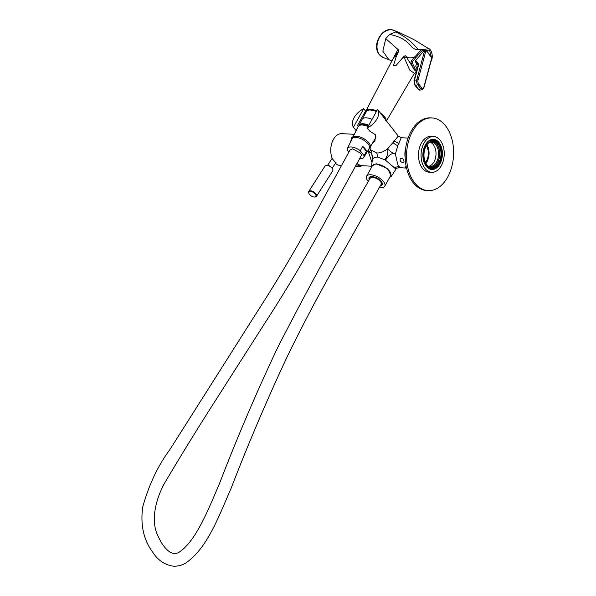 <?xml version="1.0" encoding="UTF-8"?>
<svg xmlns="http://www.w3.org/2000/svg" width="596" height="596" viewBox="0 0 596 596"><rect width="100%" height="100%" fill="white"/><g stroke="black" fill="none" stroke-linecap="round" stroke-linejoin="round"><path stroke-width="0.89" d="M365.512 110.975L363.709 108.636A15.012 9.171 142.4 0 0 353.45 127.216L355.991 130.509L358.189 126.523L357.451 125.57L365.512 110.975L364.871 114.305M386.752 121.264L377.588 109.373A15.012 9.171 142.4 0 1 367.33 127.954L369.87 131.247L375.428 134.733L374.951 140.76L372.411 143.338M369.892 148.546L371.174 150.207L376.828 152.993C380.397 153.083 384.018 151.645 387.691 148.672C390.052 151.473 392.615 153.254 395.386 154.006L397.785 164.585L398.746 166.075L400.221 167.729L406.524 168.065M408.118 138.078L401.25 137.713L397.793 145.744C397.912 145.968 393.144 143.241 393.055 142.489L387.691 148.672C388.249 153.083 387.266 156.763 384.733 159.706L377.581 157.098L376.828 152.993M393.055 142.489L398.24 136.134L401.25 137.713M357.041 163.185A15.012 9.692 93 0 0 359.075 164.809A15.012 9.692 93 0 0 362.018 165.695L371.546 166.202M372.016 162.462L368.604 152.583L368.522 149.663M397.793 145.744L395.386 154.006C392.228 152.598 388.935 154.669 385.515 160.235L384.733 159.706M405.183 157.784A15.012 9.692 -87 0 1 405.697 148.151M406.465 167.804L405.116 166.895L406.219 166.679M402.941 162.671C400.668 162.015 399.774 160.659 400.259 158.596C402.65 157.821 403.894 159.02 403.999 162.179L402.941 162.671M356.93 163.393A14.557 9.394 93 0 0 358.241 164.332L359.075 164.809M370.988 149.969L368.604 152.583C371.114 151.429 372.433 153.746 372.552 159.542L371.219 150.266M372.276 160.406L372.552 159.542M398.746 166.075L394.492 167.856L395.908 169.182C396.303 168.176 397.741 167.692 400.221 167.729M394.492 167.856L385.515 160.235M389.59 177.519L391.348 176.289L387.676 168.675L376.218 163.736L371.539 166.232L371.569 167.238M372.805 159.072C373.476 157.761 375.07 157.106 377.581 157.098M377.588 109.373L367.33 127.954M353.45 127.216L363.709 108.636M426.959 144.761A13.149 8.486 -87 0 1 428.07 147.234A13.149 8.486 -87 0 1 428.114 147.354M427.392 160.957A13.149 8.486 -87 0 1 427.332 161.076A13.149 8.486 -87 0 1 425.969 163.416M426.922 144.821A12.695 8.195 -87 0 1 428.152 147.48A12.695 8.195 -87 0 1 427.444 160.838A12.695 8.195 -87 0 1 425.931 163.356M426.617 145.268A12.054 7.785 -87 0 1 425.678 162.879M425.522 162.559A11.831 7.636 93 0 0 426.393 161.196A11.831 7.636 93 0 0 426.423 145.566M426.878 164.861A13.417 8.664 -87 0 1 424.955 161.196A13.417 8.664 -87 0 1 425.715 146.862A13.417 8.664 -87 0 1 438.053 143.539A13.417 8.664 -87 0 1 439.289 162.552A13.417 8.664 -87 0 1 426.878 164.861M424.933 161.129A13.194 8.515 93 0 0 426.803 164.675A13.194 8.515 93 0 0 431.772 167.58A13.194 8.515 93 0 0 440.973 154.856A13.194 8.515 93 0 0 433.173 141.23A13.194 8.515 93 0 0 426.095 146.132A13.194 8.515 93 0 0 425.686 146.921M431.169 167.513A13.194 8.515 93 0 0 439.759 154.796A13.194 8.515 93 0 0 432.562 141.237M430.059 142.235A12.196 7.867 -87 0 1 435.989 154.595A12.196 7.867 -87 0 1 428.777 166.254M431.333 141.446A12.918 8.337 -87 0 1 439.587 154.789A12.918 8.337 -87 0 1 429.962 167.178M429.232 142.466A12.196 7.867 -87 0 1 431.348 142.139A12.196 7.867 -87 0 1 438.559 154.729A12.196 7.867 -87 0 1 430.051 166.485A12.196 7.867 -87 0 1 427.98 165.934M433.597 136.514L431.027 136.38A17.925 11.57 93 0 0 418.526 153.664A17.925 11.57 93 0 0 429.127 172.177L431.69 172.319A17.925 11.57 -87 0 1 421.089 153.805A17.925 11.57 -87 0 1 433.597 136.514A17.925 11.57 -87 0 1 443.402 146.966A17.925 11.57 -87 0 1 441.316 165.658A17.925 11.57 -87 0 1 431.69 172.319M447.678 177.101A36.393 23.49 -87 0 1 428.144 190.623A36.393 23.49 -87 0 1 406.621 153.03A36.393 23.49 -87 0 1 432.011 117.934A36.393 23.49 -87 0 1 451.924 139.151A36.393 23.49 -87 0 1 447.678 177.101M428.144 190.623L426.758 190.549A36.393 23.49 -87 0 1 405.228 152.956A36.393 23.49 -87 0 1 430.625 117.859L432.011 117.934M430.968 168.906A14.788 9.543 -87 0 1 429.805 169.048M431.377 139.561A14.788 9.543 -87 0 1 432.517 139.829M435.907 167.707A16.561 10.691 -87 0 1 435.4 168.228M436.846 140.976A16.561 10.691 -87 0 1 437.3 141.543M438.708 142.995A15.101 9.752 93 0 0 433.098 139.322M431.497 169.473A15.101 9.752 93 0 0 437.464 166.418M439.945 163.885A15.101 9.752 93 0 0 441.71 148.136A15.101 9.752 93 0 0 433.448 139.337A15.101 9.752 93 0 0 422.907 153.902A15.101 9.752 93 0 0 431.839 169.502A15.101 9.752 93 0 0 439.945 163.885M376.374 111.571A10.691 4.902 -151.1 0 0 366.384 111.564L362.085 119.356A10.691 4.902 28.9 0 1 372.075 119.364A10.691 4.902 28.9 0 0 362.055 119.416L359.03 125.331A10.475 4.805 28.9 0 1 368.82 125.264M367.33 126.248A8.188 3.755 28.9 0 1 368.112 126.546M354.367 134.309L341.888 133.646A15.921 10.281 -87 0 0 332.166 142.146A15.921 10.281 -87 0 0 332.486 159.02L335.764 162.753M341.411 165.509L340.197 165.442A15.921 10.281 -87 0 1 335.421 163.282M350.277 142.623L351.744 138.257M352.05 137.713L353.689 135.694M362.055 165.695A15.921 10.281 -87 0 1 358.583 166.426A15.921 10.281 -87 0 1 355.7 165.614M359.842 165.189A14.744 9.514 -87 0 1 358.367 165.219A14.744 9.514 -87 0 1 356.244 164.623M310.553 191.428A4.098 2.064 -147.4 0 0 308.944 193.454A4.098 2.064 -147.4 0 0 314.546 197.038A4.098 2.064 -147.4 0 0 315.418 194.251A4.098 2.064 -147.4 0 0 310.553 191.428M316.439 196.352L332.739 170.858A4.552 2.295 -147.4 0 0 332.739 169.271A4.552 2.295 -147.4 0 0 326.511 165.293A4.552 2.295 -147.4 0 0 325.073 165.956L308.773 191.45A4.552 2.295 32.6 0 1 310.561 190.787A4.552 2.295 32.6 0 1 315.128 192.962A4.552 2.295 32.6 0 1 316.439 196.352A4.552 2.295 32.6 0 1 315.001 197.015A4.552 2.295 32.6 0 1 314.762 197.023M308.87 193.253A4.552 2.295 32.6 0 1 308.773 193.037A4.552 2.295 32.6 0 1 308.773 191.45M326.75 165.293A4.098 2.064 32.6 0 1 326.966 165.271A4.098 2.064 32.6 0 1 332.568 168.854A4.098 2.064 32.6 0 1 332.642 169.055M418.079 65.269A15.623 9.543 -37.6 0 0 417.155 63.548A15.623 9.543 -37.6 0 0 415.442 62.044L417.595 64.226M423.801 50.824L415.561 60.792A16.532 10.102 142.4 0 1 418.534 64.629A1.818 1.11 142.4 0 1 418.519 65.188L414.451 80.289L416.775 79.819L424.628 50.66A1.818 0.901 -101.5 0 1 425.142 50.012A1.818 0.901 -101.5 0 1 425.432 50.049L424.628 50.66A0.909 0.559 15.1 0 1 425.842 51.07L417.99 80.229A0.909 0.559 -164.9 0 0 416.775 79.819A3.643 1.803 -101.5 0 0 417.796 84.863L415.472 85.34L418.548 89.333L420.873 88.856L417.796 84.863A0.909 0.559 142.4 0 0 418.75 84.014L421.834 88.007A2.727 1.348 78.5 0 0 423.711 87.649L431.556 58.483A0.909 0.447 78.5 0 0 431.303 57.223L426.468 50.951A0.909 0.447 78.5 0 0 425.842 51.07M425.976 50.399A0.909 0.559 142.4 0 1 426.408 50.548L425.075 50.034M415.442 62.044L415.561 60.792M416.626 63.578L415.717 66.126L417.125 69.076M431.728 58.259L429.56 50.191L422.288 50.384L412.276 61.708L412.268 62.766L415.107 68.868L416.552 70.343A0.909 0.589 129.5 0 1 415.487 70.879L413.356 68.108A0.909 0.499 -25.9 0 0 414.578 67.78M386.417 120.988L414.354 73.353L409.631 69.963L404.304 57.663A2.727 1.356 166.2 0 0 406.219 56.843L413.356 68.108L410.897 62.9L411.158 61.127L421.432 49.505L418.094 49.557C415.002 49.572 412.737 48.455 411.292 46.205L411.136 46.063C406.018 39.962 398.851 36.088 389.62 34.434L395.61 31.99C404.706 36.133 412.201 41.988 418.094 49.557M416.433 71.647L415.487 70.879L416.41 71.729M406.219 56.843L405.69 55.771C407.627 58.17 410.651 58.512 414.779 56.806M396.996 54.75A12.941 5.938 28.9 0 0 394.224 56.478L398.866 50.936L396.28 56.367L393.472 65.627L395.915 65.664L404.133 56.121L404.304 57.663A12.918 5.923 28.9 0 0 403.268 57.283M365.72 112.771A11.376 5.215 28.9 0 1 365.951 110.938A11.376 5.215 28.9 0 1 370.444 109.247A11.376 5.215 28.9 0 1 376.724 110.945M380.203 112.875A11.376 5.215 28.9 0 1 386.201 120.846M405.69 55.771L404.133 56.121M393.628 57.588L397.264 50.742L398.664 50.094L398.866 50.936M395.61 31.99L399.268 32.504L393.576 30.314A14.557 10.803 111 0 0 389.918 29.8A14.557 10.803 111 0 0 378.497 39.455A14.557 10.803 111 0 0 379.443 54.69A14.557 10.803 111 0 0 383.131 57.492L388.823 59.682L382.848 51.189L385.768 38.651L398.664 50.094M389.62 34.434L385.768 38.651L389.613 34.434M421.402 49.498L428.934 48.797L413.944 39.634L399.268 32.504M414.809 56.806L415.717 57.588M421.432 49.505L422.288 50.384M369.542 177.183A7.457 3.42 -151.1 0 0 369.878 178.785M380.866 184.849A7.457 3.42 -151.1 0 0 382.401 184.276M380.285 185.915A7.457 3.42 -151.1 0 0 382.207 184.864A7.457 3.42 -151.1 0 0 379.63 179.813A7.457 3.42 -151.1 0 0 372.068 176.58A7.457 3.42 -151.1 0 0 369.147 177.653A7.457 3.42 -151.1 0 0 369.289 179.85M379.347 187.613A10.37 4.761 -151.1 0 0 384.763 186.272A10.37 4.761 -151.1 0 0 381.172 179.247A10.37 4.761 -151.1 0 0 370.66 174.755A10.37 4.761 -151.1 0 0 366.6 176.245A10.37 4.761 -151.1 0 0 368.358 181.542M384.763 186.272L390.618 175.656A10.37 4.761 -151.1 0 0 387.035 168.631A10.37 4.761 -151.1 0 0 376.523 164.138A10.37 4.761 -151.1 0 0 372.463 165.628L366.6 176.245M363.977 155.541L360.297 150.773L362.659 146.393A9.551 4.381 28.9 0 1 366.54 151.436L363.977 155.541A9.327 4.276 28.9 0 1 363.761 157.396A9.327 4.276 28.9 0 1 360.155 158.655A9.327 4.276 28.9 0 1 359.589 158.611M348.913 151.973L347.282 149.954A9.327 4.276 28.9 0 1 347.438 148.382A9.327 4.276 28.9 0 1 360.297 150.773M360.431 153.068L352.608 148.873L350.15 149.767L316.655 211.088C298.022 245.641 278.436 278.853 257.882 310.717L169.987 449.429C157.97 465.625 148.888 484.809 142.735 506.965C140.254 524.964 143.629 540.103 152.859 552.373C158 560.367 164.898 564.978 173.555 566.2C177.824 566.342 181.825 565.321 185.557 563.153C207.624 548.089 218.628 516.434 230.92 488.765C248.45 443.305 267.276 399.156 287.384 356.319C303.14 324.015 319.724 292.718 337.135 262.426L381.179 184.283A6.28 2.868 28.8 0 0 377.059 178.748A6.28 2.868 28.8 0 0 370.176 178.241C339.087 231.643 308.333 287.92 277.915 347.066C256.995 391.222 237.499 436.756 219.44 483.669C208.287 509.587 195.57 542.516 177.966 552.917L174.33 553.669L170.784 552.634C166.016 549.713 161.844 544.364 158.268 536.586C149.633 520.144 156.726 496.848 165.047 482.328C181.78 454.107 198.915 426.319 216.467 398.977L263.983 324.485C286.371 290.073 307.678 254.142 327.904 216.691L361.116 155.884A6.28 2.913 -150.7 0 0 360.431 153.068M347.438 148.382L352.087 138.95A9.819 4.5 28.9 0 1 362.904 139.665A9.819 4.5 28.9 0 1 369.274 148.441L363.761 157.396M359.813 136.901A9.879 4.53 28.9 0 1 366.883 140.805M353.152 136.775L358.159 126.613A10.467 4.798 28.9 0 1 368.097 126.576M366.54 151.436L364.998 154.014M366.428 151.429L362.606 146.474M399.015 143.599L393.911 140.865M440.012 162.544A14.557 9.394 -87 0 1 431.698 168.944A14.557 9.394 -87 0 1 423.734 160.458A14.557 9.394 -87 0 1 425.432 145.282A14.557 9.394 -87 0 1 433.247 139.866A14.557 9.394 -87 0 1 440.839 147.115M425.715 145.431C428.233 139.65 432.592 138.928 438.798 143.271C442.619 151.928 442.88 158.64 439.572 163.401C437.062 169.182 432.696 169.905 426.49 165.569C422.668 156.904 422.415 150.192 425.715 145.431M385.359 120.183A10.691 4.902 -151.1 0 0 381.298 114.566M381.008 114.112A10.236 4.694 28.9 0 1 384.882 118.716M369.2 110.059A10.236 4.694 28.9 0 1 376.471 111.407M368.529 125.793A10.02 4.597 -151.1 0 0 359.641 125.354M417.96 88.797A0.909 0.559 -37.6 0 0 418.548 89.333A3.643 1.803 78.5 0 0 420.024 90.13L422.348 89.661A3.643 1.803 -101.5 0 1 420.873 88.856A0.909 0.559 142.4 0 0 421.834 88.007M414.116 81.019A0.909 0.559 15.1 0 1 414.451 80.289A3.643 1.803 78.5 0 0 415.472 85.34A0.909 0.559 -37.6 0 1 414.935 85.206L418.012 89.199L420.024 90.13M414.883 84.803A0.909 0.559 -37.6 0 0 414.935 85.206L414.011 80.624L418.079 65.515A0.909 0.559 15.1 0 1 418.519 65.188M418.183 65.91A0.909 0.559 15.1 0 1 418.079 65.515L418.094 65.433A0.909 0.7 -15.7 0 1 418.534 64.629M417.99 80.229A2.727 1.348 78.5 0 0 418.75 84.014M431.303 57.223A0.909 0.559 142.4 0 0 431.251 56.829L426.408 50.548A0.909 0.559 142.4 0 1 426.468 50.951M423.711 87.649A0.909 0.559 15.1 0 1 423.816 88.044L422.348 89.661M431.251 56.829L431.66 58.877A0.909 0.559 -164.9 0 0 431.556 58.483M415.107 68.868A0.909 0.499 154 0 1 413.922 69.211M365.951 110.938L393.315 58.184A12.918 5.923 28.9 0 1 396.28 56.367M410.957 63.02A0.909 0.492 -23.7 0 0 412.268 62.766M415.71 69.643A0.909 0.589 129.6 0 1 414.682 70.194M411.158 61.127L412.276 61.708M386.744 121.226L398.24 136.134M371.539 166.232L372.209 160.831M391.348 176.289L395.908 169.182M429.276 168.817L431.698 168.944C443.878 170.434 445.517 139.688 433.247 139.866L430.826 139.74M380.926 113.97L384.725 118.09L385.433 120.243M366.384 111.564L367.978 110.238L369.848 109.858L376.493 111.363M359.03 125.331L358.852 125.778M358.583 166.426L355.343 166.254M332.158 158.253L327.644 165.316M336.092 162.239L332.248 168.251M326.966 165.271L326.511 165.293M332.568 168.854L332.739 169.271M314.546 197.038L315.001 197.015M308.944 193.454L308.773 193.037M418.094 65.433L417.155 63.548M431.66 58.877L423.816 88.044M414.354 73.353L416.261 72.265M394.224 56.478L393.315 58.184M388.815 59.682L391.915 60.889M430.908 61.552C434.38 55.54 430.223 48.388 428.934 48.797M383.131 57.492L379.116 54.452C371.174 44.268 383.332 25.501 393.576 30.314M351.565 140L351.878 137.989C350.843 137.095 357.444 133.757 366.138 140.209C369.729 142.958 371.077 145.588 370.198 148.099L368.663 149.432M370.541 146.37L375.89 137.669"/></g></svg>
